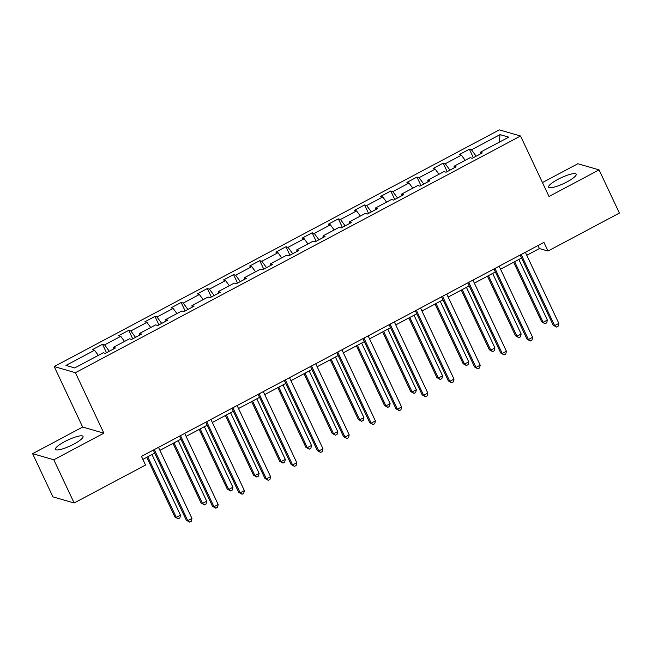 <?xml version="1.0" encoding="UTF-8"?>
<svg xmlns="http://www.w3.org/2000/svg" width="652" height="652" viewBox="0 0 652 652"><rect width="100%" height="100%" fill="white"/><g stroke="black" fill="none" stroke-linecap="round" stroke-linejoin="round"><path stroke-width="0.98" d="M73.717 444.175A15.232 3.154 -25.2 0 0 83.024 436.4A15.232 3.154 -25.2 0 0 64.768 441.591A15.232 3.154 -25.2 0 0 55.469 449.367A15.232 3.154 -25.2 0 0 73.717 444.175M566.898 181.941A15.232 3.154 -25.2 0 0 576.205 174.165A15.232 3.154 -25.2 0 0 557.949 179.357A15.232 3.154 -25.2 0 0 548.642 187.132A15.232 3.154 -25.2 0 0 566.898 181.941M32.6 453.67L53.814 459.79L103.872 433.172L82.657 427.052L32.6 453.67L52.934 496.873L74.149 502.994L145.535 465.039L141.468 456.392L543.947 242.389L548.006 251.036L619.4 213.074L599.066 169.87L577.851 163.742L542.464 182.56M82.657 427.052L54.197 366.563L499.334 129.878L520.549 135.999L75.412 372.691L54.197 366.563M500.043 134.63L471.486 149.813L469.391 149.21L459.31 154.565L461.404 155.168L445.283 163.742L443.189 163.139L433.107 168.501L435.202 169.104L419.073 177.678L416.978 177.075L406.905 182.43L409 183.033L392.871 191.615L390.776 191.003L380.703 196.366L382.789 196.969L366.668 205.543L364.574 204.94L354.492 210.303L356.587 210.906L340.466 219.48L338.372 218.876L328.29 224.231L330.385 224.834L314.256 233.408L312.161 232.805L302.088 238.167L304.182 238.771L288.054 247.344L285.959 246.741L275.886 252.096L277.972 252.707L261.851 261.281L259.757 260.67L249.675 266.032L251.77 266.635L235.641 275.209L233.555 274.606L223.473 279.969L225.568 280.572L209.439 289.146L207.344 288.543L197.271 293.897L199.365 294.5L183.236 303.074L181.142 302.471L171.06 307.834L173.155 308.437L157.034 317.011L154.94 316.407L144.858 321.77L146.953 322.373L130.824 330.947L128.737 330.344L118.656 335.698L120.75 336.302L104.622 344.875L102.527 344.272L92.454 349.635L94.54 350.238L65.991 365.422L74.703 367.94L103.26 352.756L105.355 353.36L115.428 347.997L113.342 347.394L129.463 338.82L131.557 339.423L141.639 334.068L139.544 333.457L155.665 324.883L157.76 325.495L167.841 320.132L165.747 319.529L181.875 310.955L183.97 311.558L194.043 306.195L191.949 305.592L208.078 297.019L210.172 297.622L220.246 292.267L218.159 291.664L234.28 283.09L236.374 283.693L246.456 278.331L244.361 277.728L260.49 269.154L262.577 269.757L272.658 264.394L270.564 263.791L286.693 255.217L288.787 255.82L298.86 250.466L296.766 249.863L312.895 241.289L314.989 241.892L325.063 236.529L322.976 235.926L339.097 227.352L341.192 227.955L351.273 222.601L349.179 221.99L365.307 213.416L367.394 214.027L377.475 208.664L375.381 208.061L391.51 199.488L393.604 200.091L403.678 194.728L401.583 194.125L417.712 185.551L419.806 186.154L429.888 180.8L427.793 180.196L443.914 171.623L446.009 172.226L456.09 166.863L453.996 166.26L470.125 157.686L472.211 158.289L482.293 152.935L480.198 152.323L508.756 137.14L500.043 134.63L499.245 142.201M113.578 348.983L113.342 347.394M104.622 344.875L109.3 351.257M120.75 336.302L124.516 341.452M139.789 335.046L139.544 333.457M130.824 330.947L135.502 337.328M146.953 322.373L150.718 327.516M165.991 321.118L165.747 319.529M157.034 317.011L161.704 323.392M173.155 308.437L176.928 313.588M192.193 307.182L191.949 305.592M183.236 303.074L187.906 309.464M199.365 294.5L203.131 299.651M218.404 293.245L218.159 291.664M209.439 289.146L214.117 295.527M225.568 280.572L229.333 285.715M244.606 279.317L244.361 277.728M235.641 275.209L240.319 281.591M251.77 266.635L255.535 271.786M270.808 265.38L270.564 263.791M261.851 261.281L266.521 267.662M277.972 252.707L281.745 257.85M297.01 251.452L296.766 249.863M288.054 247.344L292.724 253.726M304.182 238.771L307.948 243.913M323.221 237.515L322.976 235.926M314.256 233.408L318.934 239.797M330.385 224.834L334.15 229.985M349.423 223.579L349.179 221.99M340.466 219.48L345.136 225.861M356.587 210.906L360.36 216.048M375.625 209.651L375.381 208.061M366.668 205.543L371.338 211.924M382.789 196.969L386.563 202.12M401.828 195.714L401.583 194.125M392.871 191.615L397.541 197.996M409 183.033L412.765 188.183M428.038 181.778L427.793 180.196M419.073 177.678L423.751 184.06M435.202 169.104L438.967 174.247M454.24 167.849L453.996 166.26M445.283 163.742L449.953 170.123M461.404 155.168L465.178 160.319M480.442 153.913L480.198 152.323M471.486 149.813L476.156 156.195M53.814 459.79L74.149 502.994M103.872 433.172L75.412 372.691M520.549 135.999L549.008 196.488L599.066 169.87M526.775 255.266L539.408 248.551L548.006 251.036M142.878 459.391L154.72 453.099M159.911 450.336L180.93 439.163M186.113 436.4L207.132 425.226M212.324 422.472L233.334 411.298M238.526 408.535L259.537 397.361M264.728 394.607L285.747 383.433M290.939 380.67L311.949 369.497M317.141 366.734L338.152 355.56M343.343 352.805L364.354 341.632M369.545 338.869L390.564 327.695M395.756 324.932L416.767 313.759M421.958 311.004L442.969 299.83M448.16 297.067L469.179 285.894M474.363 283.139L495.381 271.965M500.573 269.203L521.584 258.029M94.54 350.238L98.313 355.381M537.998 245.551L539.408 248.551M469.391 149.21L473.376 157.67M443.189 163.139L447.174 171.606M416.978 177.075L420.964 185.543M390.776 191.003L394.762 199.471M364.574 204.94L368.559 213.408M338.372 218.876L342.357 227.336M312.161 232.805L316.147 241.273M285.959 246.741L289.944 255.209M259.757 260.67L263.742 269.137M233.555 274.606L237.532 283.074M207.344 288.543L211.329 297.01M181.142 302.471L185.127 310.939M154.94 316.407L158.925 324.875M128.737 330.344L132.715 338.804M102.527 344.272L106.512 352.74M520.174 255.03L553.189 325.193L554.624 325.609L521.168 254.508M558.821 323.376L558.185 326.163L556.506 327.06L554.624 325.609L558.821 323.376L525.365 252.275M556.506 327.06L553.189 325.193M513.654 262.243L541.722 321.884L543.157 322.292L547.354 320.059L518.845 259.48M514.648 261.713L543.157 322.292L545.039 323.751L541.722 321.884M547.354 320.059L546.718 322.854L545.039 323.751M493.971 268.966L526.987 339.121L528.422 339.537L494.958 268.437M532.619 337.304L531.983 340.099L530.304 340.988L528.422 339.537L532.619 337.304L499.163 266.203M530.304 340.988L526.987 339.121M467.769 282.895L500.777 353.058L502.211 353.474L468.755 282.373M506.417 351.241L505.781 354.028L504.102 354.924L502.211 353.474L506.417 351.241L472.953 280.14M504.102 354.924L500.777 353.058M487.452 276.179L515.512 335.813L516.946 336.228L521.152 333.995L492.643 273.416M488.446 275.649L516.946 336.228L518.837 337.679L515.512 335.813M521.152 333.995L520.516 336.791L518.837 337.679M461.249 290.107L489.31 349.749L490.744 350.165L494.941 347.932L466.441 287.353M462.235 289.586L490.744 350.165L492.635 351.615L489.31 349.749M494.941 347.932L494.314 350.719L492.635 351.615M441.559 296.831L474.574 366.994L476.009 367.402L442.553 296.301M480.206 365.169L479.579 367.964L477.9 368.861L476.009 367.402L480.206 365.169L446.75 294.068M477.9 368.861L474.574 366.994M415.357 310.768L448.372 380.923L449.807 381.338L416.351 310.238M454.004 379.105L453.368 381.901L451.689 382.789L449.807 381.338L454.004 379.105L420.548 308.005M451.689 382.789L448.372 380.923M389.154 324.696L422.17 394.859L423.596 395.275L390.14 324.174M427.802 393.042L427.166 395.829L425.487 396.726L423.596 395.275L427.802 393.042L394.346 321.941M425.487 396.726L422.17 394.859M435.047 304.044L463.107 363.677L464.542 364.093L468.739 361.86L440.23 301.281M436.033 303.514L464.542 364.093L466.424 365.544L463.107 363.677M468.739 361.86L468.103 364.655L466.424 365.544M408.837 317.98L436.905 377.614L438.34 378.03L442.537 375.796L414.028 315.218M409.831 317.451L438.34 378.03L440.222 379.48L436.905 377.614M442.537 375.796L441.901 378.584L440.222 379.48M382.634 331.909L410.695 391.55L412.129 391.958L416.335 389.725L387.826 329.154M383.629 331.387L412.129 391.958L414.02 393.417L410.695 391.55M416.335 389.725L415.699 392.52L414.02 393.417M362.944 338.632L395.96 408.788L397.394 409.203L363.938 338.103M401.591 406.97L400.964 409.766L399.285 410.654L397.394 409.203L401.591 406.97L368.135 335.87M399.285 410.654L395.96 408.788M356.432 345.845L384.493 405.479L385.927 405.894L390.124 403.661L361.624 343.082M357.418 345.315L385.927 405.894L387.818 407.345L384.493 405.479M390.124 403.661L389.497 406.457L387.818 407.345M336.742 352.569L369.757 422.724L371.192 423.14L337.736 352.039M375.389 420.907L374.761 423.694L373.074 424.591L371.192 423.14L375.389 420.907L341.933 349.806M373.074 424.591L369.757 422.724M330.23 359.774L358.29 419.415L359.725 419.831L363.922 417.598L335.413 357.019M331.216 359.252L359.725 419.831L361.607 421.282L358.29 419.415M363.922 417.598L363.286 420.385L361.607 421.282M310.539 366.497L343.555 436.661L344.989 437.068L311.534 365.976M349.187 434.835L348.551 437.631L346.872 438.527L344.989 437.068L349.187 434.835L315.731 363.743M346.872 438.527L343.555 436.661M304.019 373.71L332.088 433.344L333.522 433.759L337.72 431.526L309.211 370.947M305.014 373.18L333.522 433.759L335.405 435.21L332.088 433.344M337.72 431.526L337.084 434.322L335.405 435.21M284.337 380.434L317.353 450.589L318.779 451.005L285.323 379.904M322.984 448.772L322.349 451.567L320.67 452.455L318.779 451.005L322.984 448.772L289.529 377.671M320.67 452.455L317.353 450.589M277.817 387.647L305.878 447.28L307.312 447.696L311.517 445.463L283.009 384.884M278.812 387.117L307.312 447.696L309.203 449.147L305.878 447.28M311.517 445.463L310.882 448.258L309.203 449.147M258.127 394.362L291.142 464.526L292.577 464.941L259.121 393.841M296.774 462.708L296.147 465.495L294.468 466.392L292.577 464.941L296.774 462.708L263.318 391.607M294.468 466.392L291.142 464.526M251.615 401.575L279.675 461.217L281.11 461.624L285.307 459.391L256.807 398.82M252.601 401.053L281.11 461.624L283.001 463.083L279.675 461.217M285.307 459.391L284.68 462.186L283.001 463.083M231.925 408.299L264.94 478.462L266.375 478.87L232.919 407.769M270.572 476.636L269.944 479.432L268.257 480.328L266.375 478.87L270.572 476.636L237.116 405.536M268.257 480.328L264.94 478.462M225.413 415.511L253.473 475.145L254.908 475.561L259.105 473.328L230.596 412.749M226.399 414.982L254.908 475.561L256.79 477.011L253.473 475.145M259.105 473.328L258.469 476.123L256.79 477.011M205.722 422.235L238.738 492.39L240.172 492.806L206.708 421.705M244.37 490.573L243.734 493.368L242.055 494.257L240.172 492.806L244.37 490.573L210.914 419.472M242.055 494.257L238.738 492.39M199.202 429.448L227.271 489.082L228.697 489.497L232.903 487.264L204.394 426.685M200.197 428.918L228.697 489.497L230.588 490.948L227.271 489.082M232.903 487.264L232.267 490.051L230.588 490.948M179.52 436.164L212.528 506.327L213.962 506.743L180.506 435.642M218.167 504.509L217.532 507.297L215.853 508.193L213.962 506.743L218.167 504.509L184.703 433.409M215.853 508.193L212.528 506.327M173 443.376L201.06 503.018L202.495 503.425L206.692 501.192L178.192 440.622M173.994 442.855L202.495 503.425L204.386 504.884L201.06 503.018M206.692 501.192L206.065 503.988L204.386 504.884M153.31 450.1L186.325 520.255L187.76 520.671L154.304 449.57M191.957 518.438L191.329 521.233L189.65 522.122L187.76 520.671L191.957 518.438L158.501 447.337M189.65 522.122L186.325 520.255M146.798 457.313L174.858 516.946L176.293 517.362L180.49 515.129L151.989 454.55M147.784 456.783L176.293 517.362L178.175 518.813L174.858 516.946M180.49 515.129L179.862 517.924L178.175 518.813"/></g></svg>
